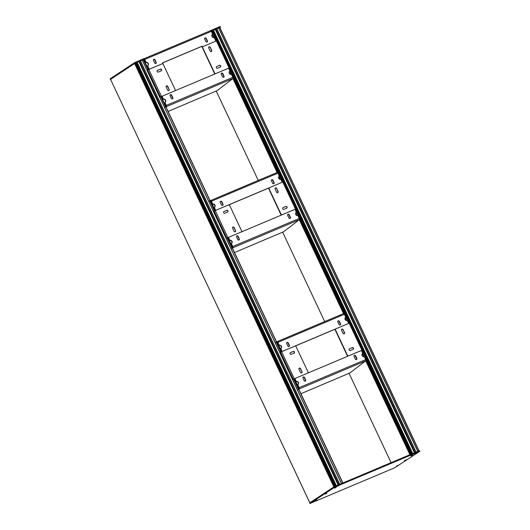 <?xml version="1.0" encoding="UTF-8"?>
<svg xmlns="http://www.w3.org/2000/svg" width="530" height="530" viewBox="0 0 530 530"><rect width="100%" height="100%" fill="white"/><g stroke="black" fill="none" stroke-linecap="round" stroke-linejoin="round"><path stroke-width="0.79" d="M289.022 346.6A0.961 0.848 56.6 0 0 289.148 345.58L287.969 343.062A0.961 0.848 56.6 0 0 286.803 342.512M289.426 345.394L288.24 342.877A0.961 0.848 56.6 0 0 286.677 343.539L287.863 346.057A0.961 0.848 56.6 0 0 289.426 345.394L289.148 345.58M340.174 325.022A0.961 0.848 56.6 0 0 340.3 323.996L339.114 321.485A0.961 0.848 56.6 0 0 337.954 320.935M340.571 323.817L339.392 321.299A0.961 0.848 56.6 0 0 337.829 321.962L339.008 324.479A0.961 0.848 56.6 0 0 340.571 323.817L340.3 323.996M343.93 313.714L343.566 313.608L343.93 313.714A1.047 0.49 -112.9 0 1 344.367 314.303L345.414 316.529A1.047 0.921 56.6 0 1 345.295 317.629A1.742 1.537 56.6 0 0 346.666 320.544A1.047 0.921 56.6 0 1 347.607 321.193L348.66 323.426L282.145 351.483L281.099 349.257A1.047 0.921 56.6 0 1 281.218 348.157A1.742 1.537 56.6 0 0 279.847 345.235L279.575 345.421A1.742 1.537 -123.4 0 1 280.946 348.336A1.047 0.921 56.6 0 0 280.827 349.436L281.847 351.609L280.39 348.515L281.622 351.701L280.536 352.238L280.721 351.721L276.137 341.969L276.581 341.79L281.172 351.542L280.39 351.92M278.906 344.586L278.628 344.772L277.422 341.77A1.047 0.49 67.1 0 1 277.852 342.36L278.906 344.586A1.047 0.921 56.6 0 0 279.847 345.235M278.628 344.772A1.047 0.921 56.6 0 0 279.575 345.421M295.137 346.07L335.636 328.984A1.047 0.921 56.6 0 0 335.331 330.236L347.17 355.398A1.047 0.921 56.6 0 0 348.177 356.047M276.633 341.896L277.422 341.77L276.945 341.711L277.276 342.327M354.484 355.365A0.961 0.848 56.6 0 0 354.113 356.564L355.292 359.082A0.961 0.848 56.6 0 0 356.856 358.419L355.67 355.902A0.961 0.848 56.6 0 0 354.484 355.365M303.339 376.949A0.961 0.848 56.6 0 0 302.961 378.142L304.147 380.659A0.961 0.848 56.6 0 0 305.711 379.997L304.525 377.479A0.961 0.848 56.6 0 0 303.339 376.949M298.542 388.457L298.96 388.086L299.364 388.404A1.047 0.49 67.1 0 0 299.172 387.655L298.125 385.429A1.047 0.921 56.6 0 1 298.244 384.329A1.742 1.537 56.6 0 0 296.873 381.415A1.047 0.921 56.6 0 1 295.925 380.765L294.879 378.533L361.387 350.476L362.434 352.702A1.047 0.921 56.6 0 1 362.315 353.801A1.742 1.537 56.6 0 0 363.686 356.723A1.047 0.921 56.6 0 1 364.633 357.372L365.68 359.598A1.047 0.49 -112.9 0 1 365.872 360.347L365.766 360.791L298.787 389.113M294.879 378.533L295.654 380.944A1.047 0.921 56.6 0 0 296.595 381.593A1.742 1.537 -123.4 0 1 297.966 384.508A1.047 0.921 56.6 0 0 297.847 385.608L298.894 387.841L298.483 387.907L294.229 378.864M305.306 381.202A0.961 0.848 56.6 0 0 305.432 380.182L304.246 377.665A0.961 0.848 56.6 0 0 303.087 377.115M356.458 359.625A0.961 0.848 56.6 0 0 356.584 358.605L355.398 356.087A0.961 0.848 56.6 0 0 354.232 355.537M298.847 388.271L299.145 388.901L299.364 388.404M300.947 393.704L350.019 372.888L365.766 360.791M290.387 352.622A0.961 0.848 56.6 0 0 291.202 354.351L294.044 353.159A0.961 0.848 56.6 0 0 293.229 351.423L290.155 352.775L292.991 351.582A0.961 0.848 56.6 0 1 294.037 353.159M294.349 378.758L307.552 373.186A1.047 0.921 56.6 0 0 307.963 371.881L296.124 346.719A1.047 0.921 56.6 0 0 294.826 346.136L281.622 351.701L294.349 378.758L293.269 379.288L293.415 379.606L294.196 379.228L298.787 388.98L297.409 389.795M302.027 371.749L300.543 368.602A0.961 0.848 56.6 0 0 298.98 369.264L300.464 372.411A0.961 0.848 56.6 0 0 302.027 371.749L300.305 368.761A0.961 0.848 56.6 0 0 299.125 368.224M293.839 379.367L294.64 378.692M301.643 372.948A0.961 0.848 56.6 0 0 301.782 371.908M275.176 342.546L276.137 341.969M298.787 388.98L297.376 389.729M298.337 389.159L293.746 379.407M293.719 379.109L293.269 379.288L280.536 352.238M281.172 351.542L280.721 351.721M296.084 381.865L294.601 378.718L295.879 381.998L296.701 381.6M298.953 388.033L295.886 381.998L296.793 381.613M362.474 353.55L363.686 356.723M362.593 353.801L362.182 353.98M280.39 348.515L281.013 348.256M352.337 347.6L349.495 348.8A0.961 0.848 56.6 0 0 350.303 350.535L353.146 349.336A0.961 0.848 56.6 0 0 352.337 347.6L349.257 348.959M353.139 349.336A0.961 0.848 56.6 0 0 352.092 347.759M361.917 350.25L349.184 323.201L335.98 328.772A1.047 0.921 56.6 0 0 335.57 330.077L347.415 355.239A1.047 0.921 56.6 0 0 348.707 355.822L362.407 350.098L361.838 350.37L362.672 350.323L367.264 360.075L366.733 360.314L362.142 350.562M344.553 332.694L343.069 329.547A0.961 0.848 56.6 0 0 341.512 330.21L342.99 333.357A0.961 0.848 56.6 0 0 344.553 332.694L344.315 332.853A0.961 0.848 56.6 0 1 344.169 333.893M361.407 350.522L361.838 350.37M343.069 329.547L344.315 332.853M342.83 329.706A0.961 0.848 56.6 0 0 341.651 329.17M366.058 361.043L367.264 360.075M349.118 322.876L344.526 313.124L345.057 312.892L349.648 322.644L349.078 323.247M349.621 323.042L349.648 322.644M365.992 360.904L366.733 360.314M344.526 313.124L343.864 313.654M348.965 323.002L349.495 322.77M349.184 323.201L349.641 323.081M222.607 205.461A0.961 0.848 56.6 0 0 222.732 204.434L221.553 201.923A0.961 0.848 56.6 0 0 220.387 201.373M223.011 204.255L221.825 201.738A0.961 0.848 56.6 0 0 220.261 202.4L221.447 204.918A0.961 0.848 56.6 0 0 223.011 204.255L222.732 204.434M273.758 183.883A0.961 0.848 56.6 0 0 273.884 182.857L272.698 180.339A0.961 0.848 56.6 0 0 271.539 179.796M274.156 182.678L272.976 180.16A0.961 0.848 56.6 0 0 271.413 180.823L272.599 183.334A0.961 0.848 56.6 0 0 274.156 182.678L273.884 182.857M277.515 172.575L277.15 172.469L277.515 172.575A1.047 0.49 -112.9 0 1 277.952 173.158L278.999 175.39A1.047 0.921 56.6 0 1 278.879 176.49A1.742 1.537 56.6 0 0 280.251 179.405A1.047 0.921 56.6 0 1 281.191 180.054L282.245 182.28L215.73 210.344L214.683 208.111A1.047 0.921 56.6 0 1 214.802 207.011A1.742 1.537 56.6 0 0 213.431 204.096L213.159 204.282A1.742 1.537 -123.4 0 1 214.531 207.197A1.047 0.921 56.6 0 0 214.411 208.297L215.432 210.47L213.974 207.376L215.206 210.562L214.12 211.099L214.305 210.582L209.721 200.83L210.165 200.651L214.756 210.403L213.974 210.781M212.49 203.447L212.212 203.633L211.006 200.631A1.047 0.49 67.1 0 1 211.437 201.221L212.49 203.447A1.047 0.921 56.6 0 0 213.431 204.096M212.212 203.633A1.047 0.921 56.6 0 0 213.159 204.282M228.721 204.931L269.22 187.845A1.047 0.921 56.6 0 0 268.915 189.091L280.754 214.259A1.047 0.921 56.6 0 0 281.761 214.908M210.218 200.757L211.006 200.631L210.529 200.572L210.86 201.188M288.068 214.226A0.961 0.848 56.6 0 0 287.697 215.425L288.877 217.943A0.961 0.848 56.6 0 0 290.44 217.28L289.254 214.763A0.961 0.848 56.6 0 0 288.068 214.226M236.923 235.804A0.961 0.848 56.6 0 0 236.546 237.003L237.731 239.52A0.961 0.848 56.6 0 0 239.295 238.858L238.109 236.34A0.961 0.848 56.6 0 0 236.923 235.804M232.127 247.318L232.544 246.947L232.948 247.265A1.047 0.49 67.1 0 0 232.756 246.516L231.709 244.29A1.047 0.921 56.6 0 1 231.829 243.19A1.742 1.537 56.6 0 0 230.457 240.275A1.047 0.921 56.6 0 1 229.51 239.626L228.463 237.394L294.971 209.337L296.018 211.563A1.047 0.921 56.6 0 1 295.899 212.662A1.742 1.537 56.6 0 0 297.27 215.577A1.047 0.921 56.6 0 1 298.218 216.233L299.264 218.459A1.047 0.49 -112.9 0 1 299.457 219.208L299.351 219.652L232.372 247.974M228.463 237.394L229.238 239.805A1.047 0.921 56.6 0 0 230.179 240.454A1.742 1.537 -123.4 0 1 231.55 243.369A1.047 0.921 56.6 0 0 231.431 244.469L232.478 246.702L232.074 246.768L227.814 237.725M238.891 240.064A0.961 0.848 56.6 0 0 239.017 239.043L237.831 236.526A0.961 0.848 56.6 0 0 236.672 235.976M290.043 218.486A0.961 0.848 56.6 0 0 290.168 217.459L288.982 214.948A0.961 0.848 56.6 0 0 287.823 214.398M232.438 247.126L232.73 247.755L232.948 247.265M234.532 252.558L283.603 231.749L299.351 219.652M223.971 211.483A0.961 0.848 56.6 0 0 224.786 213.212L227.628 212.013A0.961 0.848 56.6 0 0 226.814 210.284L223.746 211.636M227.622 212.02A0.961 0.848 56.6 0 0 226.575 210.443L223.74 211.642M227.933 237.619L241.143 232.047A1.047 0.921 56.6 0 0 241.548 230.742L229.709 205.58A1.047 0.921 56.6 0 0 228.41 204.991L215.206 210.562L227.933 237.619L226.853 238.149L227.781 238.089L232.372 247.841L230.994 248.656M235.611 230.61L234.127 227.463A0.961 0.848 56.6 0 0 232.571 228.125L234.048 231.272A0.961 0.848 56.6 0 0 235.611 230.61L233.889 227.622A0.961 0.848 56.6 0 0 232.71 227.085M227.423 238.228L228.225 237.553M235.227 231.809A0.961 0.848 56.6 0 0 235.373 230.769M208.76 201.407L209.721 200.83M232.372 247.841L230.961 248.59M231.921 248.02L227.33 238.268M227.304 237.97L226.853 238.149L214.12 211.099M214.756 210.403L214.305 210.582M229.669 240.726L228.185 237.579L229.464 240.858L230.285 240.461M232.537 246.894L229.47 240.858L230.378 240.474M296.058 212.411L297.27 215.577M296.177 212.662L295.767 212.835M213.974 207.376L214.597 207.117M286.73 208.191A0.961 0.848 56.6 0 0 285.922 206.461L283.08 207.661A0.961 0.848 56.6 0 0 283.894 209.39L286.73 208.191A0.961 0.848 56.6 0 0 285.677 206.62M283.08 207.661L285.922 206.461M295.502 209.111L282.768 182.062L269.565 187.633A1.047 0.921 56.6 0 0 269.154 188.932L280.999 214.1A1.047 0.921 56.6 0 0 282.298 214.683L295.992 208.952L295.422 209.231L296.257 209.184L300.848 218.936L300.318 219.175L295.727 209.423M278.137 191.555L276.66 188.408A0.961 0.848 56.6 0 0 275.096 189.071L276.574 192.218A0.961 0.848 56.6 0 0 278.137 191.555L277.899 191.714A0.961 0.848 56.6 0 1 277.753 192.754M294.998 209.383L295.422 209.231M276.66 188.408L277.899 191.714M276.415 188.567A0.961 0.848 56.6 0 0 275.236 188.031M299.642 219.904L300.848 218.936M282.702 181.737L278.111 171.985L278.641 171.753L283.232 181.505L282.662 182.108M283.206 181.903L283.232 181.505M299.576 219.764L300.318 219.175M278.111 171.985L277.448 172.515M282.55 181.863L283.08 181.631M282.768 182.062L283.225 181.942M218.738 28.163L219.851 27.527L419.051 450.851M391.087 462.644L349.084 373.385L391.074 462.65M324.698 321.558L282.669 232.246L324.685 321.564M216.24 91.114L258.269 180.425L216.253 91.107M418.879 450.917L219.685 27.6M134.772 63.421L333.986 486.778L134.772 63.421L110.558 79.381L309.818 502.745M220.321 67.058A0.961 0.848 56.6 0 0 219.506 65.329L216.664 66.528A0.961 0.848 56.6 0 0 217.479 68.257L220.321 67.058A0.961 0.848 56.6 0 0 219.261 65.488M216.664 66.528L219.506 65.329M229.086 67.979L216.353 40.923L203.149 46.494A1.047 0.921 56.6 0 0 202.745 47.799L214.584 72.961A1.047 0.921 56.6 0 0 215.882 73.544L229.576 67.82L229.013 68.092L229.848 68.052L234.432 77.804L233.902 78.036L229.311 68.284M211.722 50.416L210.244 47.269A0.961 0.848 56.6 0 0 208.681 47.932L210.158 51.079A0.961 0.848 56.6 0 0 211.722 50.416L211.483 50.575A0.961 0.848 56.6 0 1 211.344 51.615M202.904 46.653A1.047 0.921 56.6 0 0 202.5 47.958L214.345 73.12A1.047 0.921 56.6 0 0 215.352 73.769M228.582 68.244L229.006 68.079M210.244 47.269L211.483 50.575M209.999 47.428A0.961 0.848 56.6 0 0 208.82 46.892M233.227 78.765L234.432 77.804M216.286 40.605L211.695 30.853L212.232 30.614L216.816 40.366L216.247 40.969M216.79 40.764L216.816 40.366M233.16 78.626L233.902 78.036M211.695 30.853L211.205 31.243M216.134 40.724L216.664 40.492M216.353 40.923L216.81 40.803M398.328 465.234L396.586 466.009L398.328 465.234M406.099 459.841L404.357 460.61L406.099 459.841M412.585 455.197L410.849 455.972L412.585 455.197M415.341 453.382L413.599 454.15L415.341 453.382M338.995 485.593L337.252 486.361L338.995 485.593M336.245 487.408L334.503 488.176L336.245 487.408M326.785 493.298L325.042 494.073L326.785 493.298M316.801 499.631L315.065 500.399L316.801 499.631M419.853 451.268L419.422 450.692L334.456 486.533L309.706 502.864M419.866 451.288L334.755 487.163L309.937 503.5L394.883 467.692L419.866 451.288M213.305 30.422L212.676 30.68A7.778 0.596 -25.2 0 1 212.643 30.766L212.364 30.899M417.759 451.394L218.618 27.911L215.385 29.488M417.865 451.322L415.765 452.229M414.46 452.786L412.473 453.62L213.325 30.144L412.565 453.561M414.526 452.726L215.299 29.309L213.325 30.144M345.288 317.629L346.66 320.544M280.191 348.647L277.521 342.44M281.476 351.768L277.409 342.512M153.852 59.281A0.961 0.848 56.6 0 0 153.481 60.473L154.661 62.99A0.961 0.848 56.6 0 0 156.224 62.335L155.045 59.817A0.961 0.848 56.6 0 0 153.852 59.281M205.077 37.862A0.961 0.848 56.6 0 0 204.699 39.054L205.885 41.572A0.961 0.848 56.6 0 0 207.449 40.909L206.263 38.392A0.961 0.848 56.6 0 0 205.077 37.862M210.456 30.687L144.233 58.625L210.417 30.707A1.047 0.49 -112.9 0 1 210.456 30.687A1.047 0.49 -112.9 0 1 211.271 31.383L212.325 33.609A1.047 0.921 56.6 0 1 212.199 34.708A1.742 1.537 56.6 0 0 213.57 37.623A1.047 0.921 56.6 0 1 214.518 38.273L215.862 41.128L202.301 46.852L202.003 46.223L162.551 62.865L162.849 63.494L149.281 69.218L147.936 66.363L148.983 69.344M211.271 31.383L144.697 59.466L145.743 61.699A1.047 0.921 56.6 0 0 146.691 62.348L146.412 62.527A1.742 1.537 -123.4 0 1 147.784 65.442A1.047 0.921 56.6 0 0 147.665 66.541M147.936 66.363A1.047 0.921 56.6 0 1 148.062 65.263A1.742 1.537 56.6 0 0 146.691 62.348M207.044 42.115A0.961 0.848 56.6 0 0 207.17 41.095L205.991 38.577A0.961 0.848 56.6 0 0 204.825 38.027M144.1 59.433L145.465 61.878A1.047 0.921 56.6 0 0 146.412 62.527M202.804 46.706L202.023 47.038L201.725 46.408L162.577 62.924M162.849 63.494L162.306 63.792M155.827 63.54A0.961 0.848 56.6 0 0 155.952 62.514L154.767 59.996A0.961 0.848 56.6 0 0 153.607 59.453M144.697 59.466A1.047 0.49 -112.9 0 0 144.425 59.042M210.483 30.68L220.023 26.56L220.453 27.136M110.167 78.818L134.64 62.613L144.193 58.545L144.491 59.174L144.107 59.446M211.106 31.091L210.887 30.409M211.185 31.038L219.864 27.553M110.571 79.414L134.931 63.242L144.491 59.174M139.039 61.699L142.272 60.115L341.413 483.605M135.634 63.282L136.296 62.971A7.778 0.596 154.8 0 0 136.329 62.891L136.959 62.633M134.872 63.633L135.574 63.189A6.976 0.537 -25.2 0 1 135.601 63.216A6.976 0.537 -25.2 0 1 135.601 63.249M135.249 63.328L334.41 486.56M138.959 61.52L338.2 484.93L336.126 485.831L136.866 62.434L138.959 61.52L338.113 484.99M339.425 484.44L341.519 483.532L142.265 60.129M157.556 70.344A0.961 0.848 56.6 0 0 158.371 72.08L161.213 70.881A0.961 0.848 56.6 0 0 160.398 69.145L157.331 70.497M161.206 70.881A0.961 0.848 56.6 0 0 160.159 69.304L157.324 70.503M148.791 69.43L161.524 96.48L174.728 90.908A1.047 0.921 56.6 0 0 175.132 89.603L163.293 64.441A1.047 0.921 56.6 0 0 161.994 63.858L147.711 69.96L147.89 69.443L143.305 59.691L143.749 59.512L148.34 69.264L147.559 69.642M169.196 89.471L167.719 86.324A0.961 0.848 56.6 0 0 166.155 86.986L167.632 90.133A0.961 0.848 56.6 0 0 169.196 89.471L167.473 86.483A0.961 0.848 56.6 0 0 166.294 85.946M161.007 97.089L161.809 96.414M168.818 90.67A0.961 0.848 56.6 0 0 168.957 89.63M142.345 60.268L143.305 59.691M165.506 106.881L160.921 97.129L161.365 96.95L165.956 106.702L164.545 107.451M160.888 96.831L160.438 97.01L160.921 97.129M165.956 106.702L164.578 107.524M148.34 69.264L147.89 69.443M161.524 96.48L160.438 97.01L147.711 69.96M221.653 73.094A0.961 0.848 56.6 0 0 221.282 74.286L222.468 76.804A0.961 0.848 56.6 0 0 224.024 76.141L222.845 73.624A0.961 0.848 56.6 0 0 221.653 73.094M170.508 94.671A0.961 0.848 56.6 0 0 170.13 95.864L171.316 98.381A0.961 0.848 56.6 0 0 172.879 97.719L171.694 95.201A0.961 0.848 56.6 0 0 170.508 94.671M165.711 106.179L166.129 105.808L166.533 106.126A1.047 0.49 67.1 0 0 166.34 105.377L165.294 103.151A1.047 0.921 56.6 0 1 165.413 102.051A1.742 1.537 56.6 0 0 164.042 99.136A1.047 0.921 56.6 0 1 163.094 98.487L162.047 96.255L228.556 68.198L229.609 70.43A1.047 0.921 56.6 0 1 229.483 71.523A1.742 1.537 56.6 0 0 230.855 74.445A1.047 0.921 56.6 0 1 231.802 75.094L232.849 77.32A1.047 0.49 -112.9 0 1 233.041 78.069L232.935 78.513L165.963 106.835M162.047 96.255L162.823 98.666A1.047 0.921 56.6 0 0 163.763 99.315A1.742 1.537 -123.4 0 1 165.141 102.237A1.047 0.921 56.6 0 0 165.016 103.337L166.129 105.808M172.475 98.924A0.961 0.848 56.6 0 0 172.601 97.904L171.422 95.387A0.961 0.848 56.6 0 0 170.256 94.843M223.627 77.347A0.961 0.848 56.6 0 0 223.753 76.327L222.567 73.809A0.961 0.848 56.6 0 0 221.407 73.259M166.022 105.993L166.314 106.623L166.533 106.126M168.123 111.426L217.187 90.61L232.935 78.513M144.922 60.712L144.412 60.923M278.873 176.49L280.244 179.405M213.775 207.508L211.106 201.301M215.067 210.629L210.993 201.373M344.367 314.303L277.852 342.36M277.031 341.678L343.566 313.608M299.172 387.655L365.68 359.598M277.952 173.158L211.437 201.221M210.615 200.532L277.15 172.469M232.756 246.516L299.264 218.459M419.038 450.851L219.837 27.534M410.094 454.627L365.859 360.632L410.094 454.627M364.064 356.803L362.5 353.483L364.064 356.809M347.037 320.63L345.474 317.304L347.044 320.63M343.725 313.588L299.45 219.493L343.725 313.588M297.648 215.664L296.084 212.344L297.648 215.664M280.622 179.491L279.058 176.165L280.628 179.491M277.309 172.442L233.034 78.354L277.309 172.449M231.232 74.531L229.669 71.206L231.232 74.531M213.895 37.69L212.364 34.437L213.901 37.69M409.909 454.707L365.726 360.824M363.805 356.73L362.467 353.888M346.766 320.517L345.361 317.543M343.519 313.621L299.311 219.678M297.39 215.591L296.051 212.749M280.35 179.378L278.946 176.397M277.104 172.482L232.902 78.546M230.974 74.452L229.556 71.437M213.643 37.63L212.245 34.655M134.594 63.501L333.82 486.884M165.757 106.822L209.953 200.737M232.173 247.954L276.368 341.876M298.589 389.093L342.784 483.022M165.89 106.735L210.099 200.678L165.91 106.729M232.306 247.874L276.514 341.817L232.326 247.868M298.721 389.013L342.93 482.962L298.741 389.007M419.72 451.322L419.422 450.692M334.755 487.163L334.456 486.533M334.337 487.375L334.039 486.745M309.984 503.46L309.686 502.831M233.882 78.241L278.025 172.058M300.298 219.38L344.44 313.197M366.714 360.519L410.843 454.309M212.643 30.766L411.764 453.925M212.901 30.561L412.062 453.799M215.478 29.448L414.645 452.706M218.612 27.918L417.852 451.322M218.565 27.924L417.812 451.341M216.803 28.666L416.05 452.083M216.591 28.772L415.838 452.189M215.796 29.302L414.97 452.567M215.67 29.362L414.838 452.627M215.213 29.342L414.453 452.752M213.451 30.084L412.698 453.494M213.086 30.488L412.247 453.72M213.06 30.495L412.214 453.733M212.676 30.68L411.823 453.899M212.57 30.8L411.691 453.952M234.081 78.082L278.243 171.932L234.094 78.076M300.497 219.221L344.659 313.071L300.51 219.208M366.912 360.36L411.075 454.21L366.926 360.347M234.055 78.102L278.21 171.945M300.464 219.241L344.626 313.084M366.879 360.38L411.042 454.223M233.803 78.308L277.945 172.118M300.219 219.44L344.361 313.256M366.634 360.585L410.757 454.349M220.023 26.56L220.321 27.189M110.147 78.784L110.445 79.414M134.64 62.613L134.931 63.242M135.057 62.401L135.355 63.03M338.299 484.917L139.132 61.652M335.715 486.003L136.554 62.772M335.417 486.129L136.296 62.971M334.496 486.52L135.342 63.282M334.695 486.434L135.534 63.203M135.601 63.216L334.741 486.414L135.574 63.189M335.344 486.162L136.223 63.01M335.477 486.103L136.329 62.891M335.868 485.937L136.714 62.706M335.901 485.93L136.74 62.692M336.126 485.831L136.886 62.421M336.225 485.765L136.978 62.355M336.351 485.705L137.104 62.295M338.113 484.963L138.867 61.546M338.491 484.831L139.324 61.573M338.624 484.778L139.45 61.513M339.492 484.393L140.251 60.983M339.703 484.287L140.457 60.877M341.466 483.546L142.219 60.135M166.34 105.377L232.849 77.32M343.592 313.588L276.985 341.691M362.407 350.098L349.674 323.042M277.177 172.449L210.569 200.552M295.992 208.952L283.258 181.903M309.785 502.765L110.558 79.381M229.576 67.82L216.843 40.764M419.601 450.632L419.899 451.262M309.639 502.871L309.937 503.5M414.546 452.726L215.299 29.309M412.453 453.634L213.212 30.223M220.493 27.129L220.202 26.5M110.399 79.46L110.101 78.831"/></g></svg>
